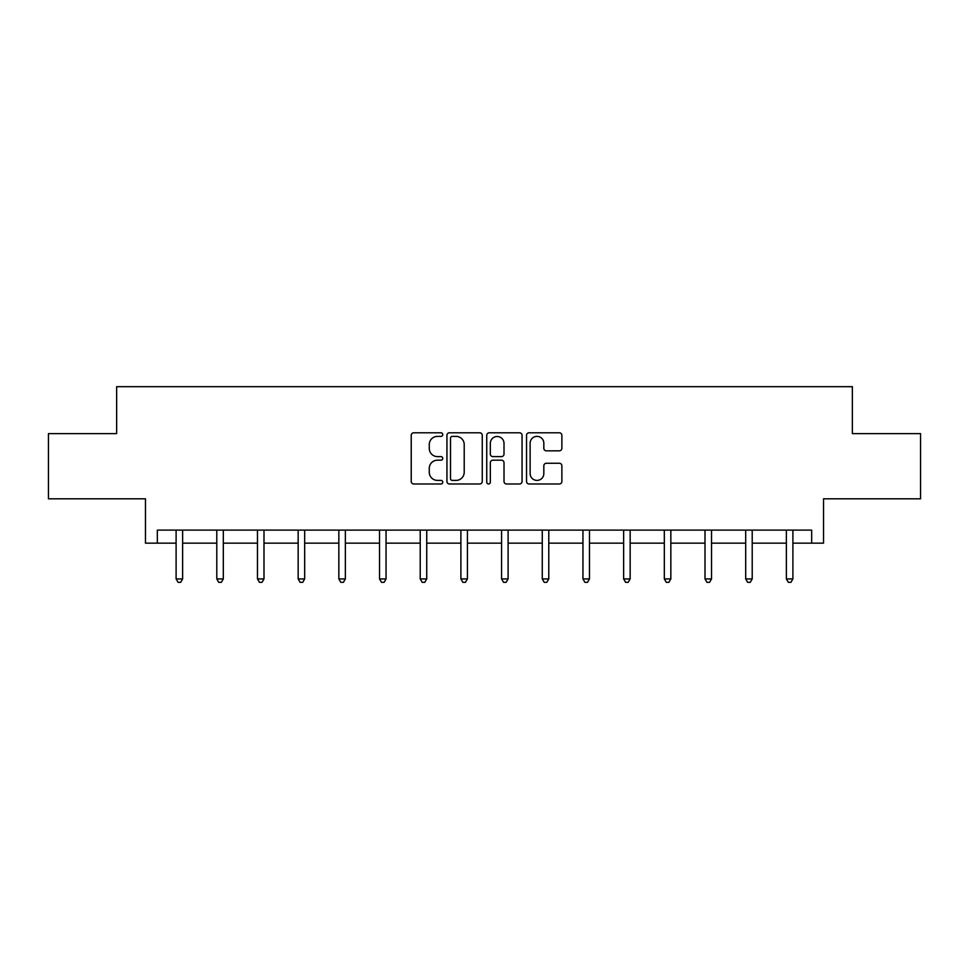 <?xml version="1.0" encoding="UTF-8"?>
<svg xmlns="http://www.w3.org/2000/svg" width="969" height="969" viewBox="0 0 969 969"><rect width="100%" height="100%" fill="white"/><g stroke="black" fill="none" stroke-linecap="round" stroke-linejoin="round"><path stroke-width="1.45" d="M442.772 434.584A1.793 1.793 0 0 0 440.98 432.792L413.787 432.792A2.556 2.556 0 0 0 411.219 435.36L411.219 481.436A2.556 2.556 0 0 0 413.787 483.991L440.98 483.991A1.793 1.793 0 0 0 442.772 482.199A1.793 1.793 0 0 0 440.98 480.406L437.467 480.406A8.188 8.188 0 0 1 429.267 472.218L429.267 468.378A8.188 8.188 0 0 1 437.467 460.19L440.98 460.19A1.793 1.793 0 0 0 442.772 458.398A1.793 1.793 0 0 0 440.98 456.605L437.467 456.605A8.188 8.188 0 0 1 429.267 448.417L429.267 444.565A8.188 8.188 0 0 1 437.467 436.377L440.98 436.377A1.793 1.793 0 0 0 442.772 434.584M157.329 543.149L157.329 530.116L811.671 530.116L811.671 543.149L823.529 543.149L823.529 498.817L920.55 498.817L920.55 433.615L852.357 433.615L852.357 386.679L116.643 386.679L116.643 433.615L48.45 433.615L48.45 498.817L145.471 498.817L145.471 543.149L176.104 543.149M559.307 450.839A2.556 2.556 0 0 0 561.875 448.284L561.875 435.36A2.556 2.556 0 0 0 559.307 432.792L529.11 432.792A2.556 2.556 0 0 0 526.542 435.36L526.542 481.436A2.556 2.556 0 0 0 529.11 483.991L559.307 483.991A2.556 2.556 0 0 0 561.875 481.436L561.875 465.823A2.556 2.556 0 0 0 559.307 463.255L546.383 463.255A2.556 2.556 0 0 0 543.827 465.823L543.827 473.562A6.844 6.844 0 0 1 536.983 480.406A6.844 6.844 0 0 1 530.128 473.562L530.128 443.233A6.844 6.844 0 0 1 536.983 436.377A6.844 6.844 0 0 1 543.827 443.233L543.827 448.284A2.556 2.556 0 0 0 546.383 450.839L559.307 450.839M482.259 435.36A2.556 2.556 0 0 0 479.703 432.792L449.495 432.792A2.556 2.556 0 0 0 446.939 435.36L446.939 481.436A2.556 2.556 0 0 0 449.495 483.991L479.703 483.991A2.556 2.556 0 0 0 482.259 481.436L482.259 435.36M489.297 432.792L519.505 432.792A2.556 2.556 0 0 1 522.061 435.36L522.061 481.436A2.556 2.556 0 0 1 519.505 483.991L506.581 483.991A2.556 2.556 0 0 1 504.013 481.436L504.013 462.746A2.556 2.556 0 0 0 501.457 460.19L492.882 460.19A2.556 2.556 0 0 0 490.326 462.746L490.326 482.199A1.793 1.793 0 0 1 488.533 483.991A1.793 1.793 0 0 1 486.741 482.199L486.741 435.36A2.556 2.556 0 0 1 489.297 432.792M182.632 543.149L216.79 543.149M223.318 543.149L257.475 543.149M263.992 543.149L298.161 543.149M304.678 543.149L338.847 543.149M345.364 543.149L379.533 543.149M386.05 543.149L420.219 543.149M426.735 543.149L460.893 543.149M467.421 543.149L501.579 543.149M508.107 543.149L542.265 543.149M548.781 543.149L582.95 543.149M589.467 543.149L623.636 543.149M630.153 543.149L664.322 543.149M670.839 543.149L705.008 543.149M711.525 543.149L745.682 543.149M752.21 543.149L786.368 543.149M792.896 543.149L811.671 543.149M452.305 436.377A1.793 1.793 0 0 0 450.512 438.17L450.512 478.613A1.793 1.793 0 0 0 452.305 480.406L456.024 480.406A8.188 8.188 0 0 0 464.212 472.218L464.212 444.565A8.188 8.188 0 0 0 456.024 436.377L452.305 436.377M504.013 443.354A6.844 6.844 0 0 0 497.17 436.51A6.844 6.844 0 0 0 490.326 443.354L490.326 454.037A2.556 2.556 0 0 0 492.882 456.605L501.457 456.605A2.556 2.556 0 0 0 504.013 454.037L504.013 443.354M182.971 530.116L182.814 530.491A2.604 2.604 0 0 0 182.632 531.472L182.632 578.929L176.104 578.929L176.104 531.472A2.604 2.604 0 0 0 175.922 530.491L175.764 530.116M182.632 578.929L180.67 582.321L178.066 582.321L176.104 578.929M223.657 530.116L223.5 530.491A2.604 2.604 0 0 0 223.318 531.472L223.318 578.929L216.79 578.929L216.79 531.472A2.604 2.604 0 0 0 216.608 530.491L216.45 530.116M223.318 578.929L221.356 582.321L218.752 582.321L216.79 578.929M264.343 530.116L264.186 530.491A2.604 2.604 0 0 0 263.992 531.472L263.992 578.929L257.475 578.929L257.475 531.472A2.604 2.604 0 0 0 257.294 530.491L257.136 530.116M263.992 578.929L262.042 582.321L259.438 582.321L257.475 578.929M305.029 530.116L304.872 530.491A2.604 2.604 0 0 0 304.678 531.472L304.678 578.929L298.161 578.929L298.161 531.472A2.604 2.604 0 0 0 297.967 530.491L297.822 530.116M304.678 578.929L302.728 582.321L300.124 582.321L298.161 578.929M345.703 530.116L345.558 530.491A2.604 2.604 0 0 0 345.364 531.472L345.364 578.929L338.847 578.929L338.847 531.472A2.604 2.604 0 0 0 338.653 530.491L338.508 530.116M345.364 578.929L343.414 582.321L340.797 582.321L338.847 578.929M386.389 530.116L386.243 530.491A2.604 2.604 0 0 0 386.05 531.472L386.05 578.929L379.533 578.929L379.533 531.472A2.604 2.604 0 0 0 379.339 530.491L379.182 530.116M386.05 578.929L384.099 582.321L381.483 582.321L379.533 578.929M427.075 530.116L426.917 530.491A2.604 2.604 0 0 0 426.735 531.472L426.735 578.929L420.219 578.929L420.219 531.472A2.604 2.604 0 0 0 420.025 530.491L419.868 530.116M426.735 578.929L424.773 582.321L422.169 582.321L420.219 578.929M467.761 530.116L467.603 530.491A2.604 2.604 0 0 0 467.421 531.472L467.421 578.929L460.893 578.929L460.893 531.472A2.604 2.604 0 0 0 460.711 530.491L460.554 530.116M467.421 578.929L465.459 582.321L462.855 582.321L460.893 578.929M508.446 530.116L508.289 530.491A2.604 2.604 0 0 0 508.107 531.472L508.107 578.929L501.579 578.929L501.579 531.472A2.604 2.604 0 0 0 501.397 530.491L501.239 530.116M508.107 578.929L506.145 582.321L503.541 582.321L501.579 578.929M549.132 530.116L548.975 530.491A2.604 2.604 0 0 0 548.781 531.472L548.781 578.929L542.265 578.929L542.265 531.472A2.604 2.604 0 0 0 542.083 530.491L541.925 530.116M548.781 578.929L546.831 582.321L544.227 582.321L542.265 578.929M589.818 530.116L589.661 530.491A2.604 2.604 0 0 0 589.467 531.472L589.467 578.929L582.95 578.929L582.95 531.472A2.604 2.604 0 0 0 582.757 530.491L582.611 530.116M589.467 578.929L587.517 582.321L584.901 582.321L582.95 578.929M630.492 530.116L630.347 530.491A2.604 2.604 0 0 0 630.153 531.472L630.153 578.929L623.636 578.929L623.636 531.472A2.604 2.604 0 0 0 623.442 530.491L623.297 530.116M630.153 578.929L628.203 582.321L625.586 582.321L623.636 578.929M671.178 530.116L671.032 530.491A2.604 2.604 0 0 0 670.839 531.472L670.839 578.929L664.322 578.929L664.322 531.472A2.604 2.604 0 0 0 664.128 530.491L663.971 530.116M670.839 578.929L668.876 582.321L666.272 582.321L664.322 578.929M711.864 530.116L711.706 530.491A2.604 2.604 0 0 0 711.525 531.472L711.525 578.929L705.008 578.929L705.008 531.472A2.604 2.604 0 0 0 704.814 530.491L704.657 530.116M711.525 578.929L709.562 582.321L706.958 582.321L705.008 578.929M752.55 530.116L752.392 530.491A2.604 2.604 0 0 0 752.21 531.472L752.21 578.929L745.682 578.929L745.682 531.472A2.604 2.604 0 0 0 745.5 530.491L745.343 530.116M752.21 578.929L750.248 582.321L747.644 582.321L745.682 578.929M793.236 530.116L793.078 530.491A2.604 2.604 0 0 0 792.896 531.472L792.896 578.929L786.368 578.929L786.368 531.472A2.604 2.604 0 0 0 786.186 530.491L786.029 530.116M792.896 578.929L790.934 582.321L788.33 582.321L786.368 578.929"/></g></svg>
